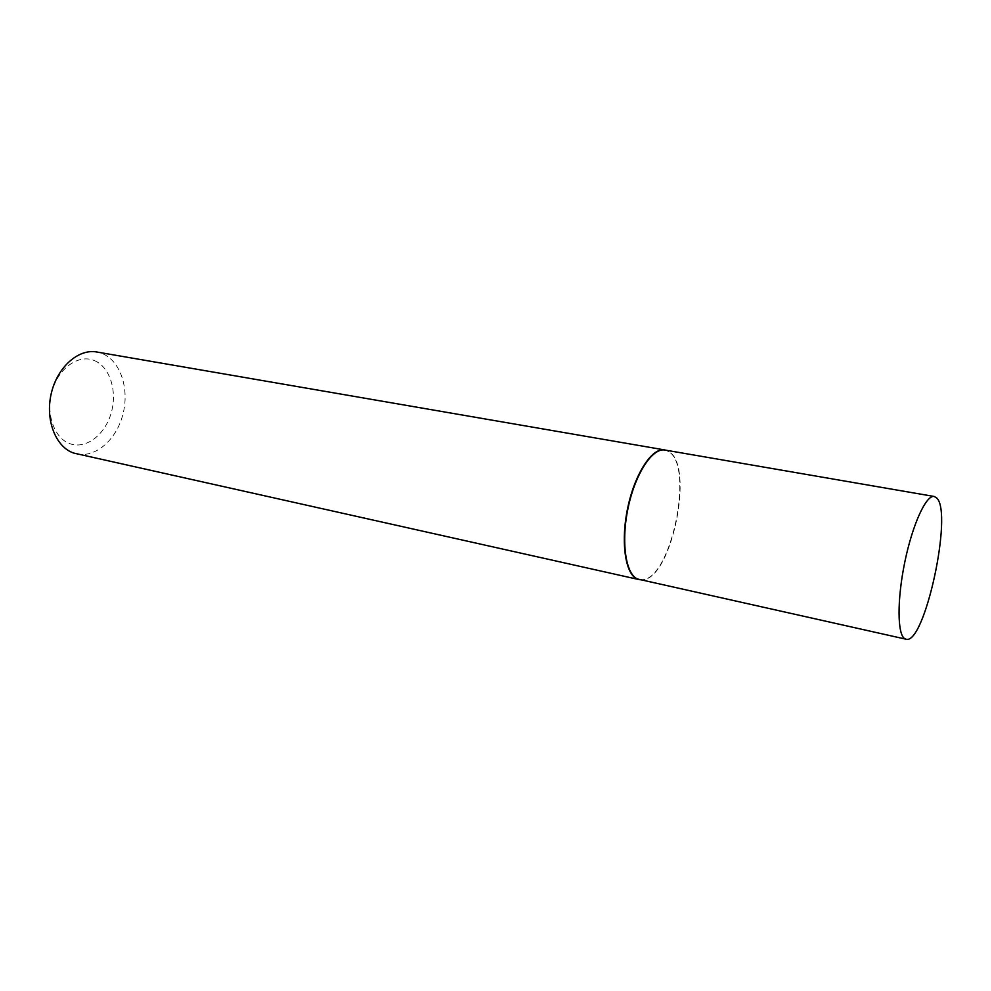 <?xml version="1.0" encoding="UTF-8"?>
<svg xmlns="http://www.w3.org/2000/svg" width="991" height="991" viewBox="0 0 991 991"><rect width="100%" height="100%" fill="white"/><g stroke="black" fill="none" stroke-linecap="round" stroke-linejoin="round"><path stroke-width="0.74" stroke-dasharray="4.96 3.72" d="M639.368 579.599L642.911 579.735C671.811 578.224 694.617 466.191 669.024 451.698L665.011 450.05M640.136 579.772L642.564 579.723C671.502 578.211 694.319 466.092 668.69 451.586L665.779 450.187M94.504 360.625C110.075 367.104 117.52 391.457 111.165 413.049C105.034 434.727 86.229 449.344 70.262 443.819C54.208 438.617 45.326 413.445 52.201 390.565C58.828 367.611 79.045 353.812 94.504 360.625M76.58 453.866C95.557 458.152 116.43 439.756 122.884 414.461C129.561 389.228 120.766 361.467 102.804 353.799L96.734 351.991"/><path stroke-width="1.49" d="M934.216 496.479L665.011 450.05C652.536 447.498 635.392 473.425 628.195 507.479C620.861 541.495 625.556 574.185 637.572 579.017L905.985 639.195C924.529 645.661 953.255 512.867 936.718 497.965L934.216 496.479C926.238 494.633 912.587 524.214 904.833 561.934C896.979 599.629 897.276 634.711 904.845 638.724L905.985 639.195M665.779 450.187L664.676 449.926C652.189 447.362 635.008 473.314 627.823 507.404C620.477 541.445 625.172 574.173 637.213 579.004L640.136 579.772M664.676 449.926L96.734 351.991C78.264 348.522 57.069 367.413 51.173 393.885C45.078 420.295 55.892 447.375 73.904 453.122L639.022 579.586"/></g></svg>

